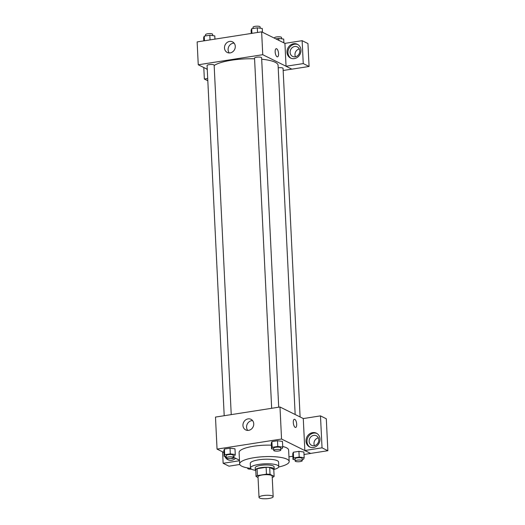 <?xml version="1.0" encoding="UTF-8"?>
<svg xmlns="http://www.w3.org/2000/svg" width="525" height="525" viewBox="0 0 525 525"><rect width="100%" height="100%" fill="white"/><g stroke="black" fill="none" stroke-linecap="round" stroke-linejoin="round"><path stroke-width="0.79" d="M272.547 496.02A7.088 1.726 -2.8 0 1 273.171 496.676A7.088 1.726 -2.8 0 1 266.182 498.75A7.088 1.726 -2.8 0 1 259.022 497.372A7.088 1.726 -2.8 0 1 264.567 495.41A7.088 1.726 -2.8 0 1 272.547 496.02M259.022 497.372L258.011 476.785A7.088 1.726 -2.8 0 1 263.557 474.817A7.088 1.726 -2.8 0 1 271.537 475.427A7.088 1.726 -2.8 0 1 272.167 476.09L273.171 496.676M256.062 476.516L255.721 469.652A9.142 2.231 -2.8 0 1 257.073 468.72L266.123 467.303L266.457 474.167L257.408 475.584A9.142 2.231 -2.8 0 0 256.062 476.516L258.051 477.501M272.226 477.376L272.77 477.291A9.142 2.231 -2.8 0 0 274.122 476.359L270.034 474.331A9.142 2.231 -2.8 0 0 266.457 474.167M274.122 476.359L273.781 469.494L269.699 467.473L270.034 474.331M266.123 467.303A9.142 2.231 -2.8 0 1 269.699 467.473M273.801 469.816A9.443 2.303 177.2 0 0 274.188 469.114A9.443 2.303 177.2 0 0 264.639 467.276A9.443 2.303 177.2 0 0 255.321 470.033A9.443 2.303 177.2 0 0 255.773 470.695M255.321 470.033L255.209 467.749A9.443 2.303 -2.8 0 1 262.598 465.13A9.443 2.303 -2.8 0 1 273.243 465.944A9.443 2.303 -2.8 0 1 274.076 466.823L274.188 469.114M257.073 468.72L257.408 475.584M274.122 469.416A14.168 3.452 177.2 0 0 278.795 466.594A14.168 3.452 177.2 0 0 264.475 463.837A14.168 3.452 177.2 0 0 250.491 467.978A14.168 3.452 177.2 0 0 255.412 470.334M278.795 466.594L278.572 462.02A14.168 3.452 177.2 0 0 264.252 459.263A14.168 3.452 177.2 0 0 250.268 463.404L250.491 467.978M278.723 466.994A24.793 6.044 177.2 0 0 289.183 461.501A24.793 6.044 177.2 0 0 264.121 456.678A24.793 6.044 177.2 0 0 239.649 463.923A24.793 6.044 177.2 0 0 250.602 468.366M239.649 463.923L239.092 452.484A24.793 6.044 -2.8 0 1 271.392 445.161M282.713 446.48A24.793 6.044 -2.8 0 1 286.433 447.746A24.793 6.044 -2.8 0 1 288.625 450.063L289.183 461.501M288.953 456.835L292.845 456.225M304.014 454.479L310.669 453.442L281.544 439.025L217.048 449.105L223.919 452.504M233.317 457.157L239.472 460.202M302.177 459.447L303.568 459.231L304.178 457.715L303.896 451.999L298.922 451.349L293.331 452.222L292.727 453.744L293.002 459.46L295.103 459.729M233.277 456.258L234.662 456.041L235.272 454.525L234.99 448.803L230.016 448.16L224.431 449.033L223.821 450.548L224.103 456.271L226.196 456.54M280.744 448.842L282.135 448.626L282.745 447.103L282.463 441.387L277.489 440.744L271.897 441.617L271.294 443.133L271.569 448.849L273.669 449.124M303.332 418.556L279.983 407L215.486 417.08L217.048 449.105M235.607 458.292A7.678 6.818 116.3 0 1 231.663 460.267A7.678 6.818 116.3 0 1 227.896 459.71A7.678 6.818 116.3 0 1 224.844 456.363M239.498 460.733L223.145 463.286L222.587 451.848M225.671 456.474A7.678 6.818 -63.7 0 0 226.255 457.741M226.524 458.167A7.678 6.818 -63.7 0 0 228.388 459.926M234.452 457.721A5.316 4.718 116.3 0 1 231.013 458.443M232.765 458.417A5.316 4.718 116.3 0 1 232.621 458.076M223.145 463.286L228.972 466.174L239.787 464.481M248.627 430.356A5.926 5.263 116.3 0 1 245.72 429.929A5.926 5.263 116.3 0 1 243.633 422.284A5.926 5.263 116.3 0 1 250.976 419.311A5.926 5.263 116.3 0 1 253.608 425.394A5.926 5.263 116.3 0 1 248.627 430.356M279.983 407L281.544 439.025M252.577 420.61A5.926 5.263 -63.7 0 0 247.242 424.075A5.926 5.263 -63.7 0 0 247.728 430.421M295.627 427.442A4.134 1.608 81.1 0 0 296.684 424.2A4.134 1.608 -98.9 0 1 295.627 427.442A4.134 1.608 -98.9 0 1 293.403 423.603A4.134 1.608 -98.9 0 1 294.348 419.272A4.134 1.608 -98.9 0 1 296.691 424.2A4.134 1.608 81.1 0 0 294.348 419.272M304.841 450.522L322.042 447.832L320.48 415.879L303.279 418.569L304.841 450.522L310.669 453.442M313.359 447.497A7.678 6.818 116.3 0 1 309.592 446.939A7.678 6.818 116.3 0 1 306.882 437.036A7.678 6.818 116.3 0 1 316.398 433.184A7.678 6.818 116.3 0 1 319.81 441.072A7.678 6.818 116.3 0 1 313.359 447.497M316.877 433.447A7.678 6.818 -63.7 0 0 307.853 437.515A7.678 6.818 -63.7 0 0 310.085 447.162M309.127 441.302A5.316 4.718 116.3 0 1 311.404 436.406A5.316 4.718 116.3 0 1 316.326 435.783A5.316 4.718 116.3 0 1 318.806 439.786A5.316 4.718 116.3 0 1 316.529 444.682A5.316 4.718 116.3 0 1 311.607 445.305A5.316 4.718 116.3 0 1 309.127 441.302M314.462 445.646A5.316 4.718 116.3 0 1 318.327 437.843M320.48 415.879L326.301 418.766L327.863 450.719L322.042 447.832M310.669 453.403L327.863 450.719M261.693 59.22A33.062 8.059 -2.8 0 1 275.159 62.252A33.062 8.059 -2.8 0 1 278.086 65.343L295.162 414.514M214.167 65.527A33.062 8.059 -2.8 0 1 254.579 58.793M278.709 407.197L261.621 57.77A3.544 0.866 177.2 0 0 258.037 57.081A3.544 0.866 177.2 0 0 254.546 58.117L271.668 408.299M278.204 67.81A3.544 0.866 -2.8 0 1 282.739 68.047A3.544 0.866 -2.8 0 1 283.054 68.381L300.103 416.962M224.201 415.715L207.073 65.533A3.544 0.866 -2.8 0 1 209.843 64.549A3.544 0.866 -2.8 0 1 213.832 64.857A3.544 0.866 -2.8 0 1 214.148 65.185L231.236 414.619M291.815 69.129L283.152 70.488M286.046 66.242L303.247 63.591L302.131 40.674L284.931 43.365L286.046 66.242L262.749 54.705L198.253 64.785L207.257 69.241M299.303 48.95A5.316 4.718 -63.7 0 0 295.444 56.753M303.247 63.591L309.074 66.472L307.952 43.562L302.131 40.674M309.074 66.472L291.874 69.162L286.046 66.275M207.277 69.674A7.678 6.818 116.3 0 1 206.647 68.939M299.782 50.892A5.316 4.718 116.3 0 1 297.511 55.788A5.316 4.718 116.3 0 1 292.589 56.411A5.316 4.718 116.3 0 1 290.712 49.553A5.316 4.718 116.3 0 1 297.301 46.889A5.316 4.718 116.3 0 1 299.782 50.892M297.859 44.553A7.678 6.818 -63.7 0 0 288.835 48.628A7.678 6.818 -63.7 0 0 291.067 58.268M294.341 58.603A7.678 6.818 116.3 0 1 290.568 58.052A7.678 6.818 116.3 0 1 287.864 48.142A7.678 6.818 116.3 0 1 297.38 44.29A7.678 6.818 116.3 0 1 300.792 52.178A7.678 6.818 116.3 0 1 294.341 58.603M207.71 78.52L204.35 79.045L203.792 67.528M204.35 79.045L207.815 80.758M284.931 43.365L261.634 31.835L197.137 41.915L198.253 64.785M224.497 48.011A5.926 5.263 116.3 0 1 227.03 42.551A5.926 5.263 116.3 0 1 232.516 41.856A5.926 5.263 116.3 0 1 234.603 49.501A5.926 5.263 116.3 0 1 227.259 52.474A5.926 5.263 116.3 0 1 224.497 48.011M261.634 31.835L262.749 54.705M234.117 43.155A5.926 5.263 -63.7 0 0 228.106 49.796A5.926 5.263 -63.7 0 0 229.268 52.966M278.565 53.609A4.134 1.608 -98.9 0 1 277.502 56.851A4.134 1.608 -98.9 0 1 275.277 53.012A4.134 1.608 -98.9 0 1 276.229 48.681A4.134 1.608 -98.9 0 1 278.565 53.609M277.502 56.851A4.134 1.608 81.1 0 0 278.558 53.609A4.134 1.608 81.1 0 0 276.222 48.681M262.454 32.235L262.27 28.475L257.289 27.832L251.705 28.704L251.094 30.22L251.252 33.456M257.289 27.832L257.519 32.478M251.705 28.704L251.934 33.351M253.096 28.488L253.03 27.234A3.544 0.866 -2.8 0 1 255.806 26.25A3.544 0.866 -2.8 0 1 259.796 26.552A3.544 0.866 -2.8 0 1 260.111 26.887L260.17 28.199M214.955 39.126L214.797 35.89L209.823 35.247L204.238 36.12L203.628 37.636L203.785 40.871M209.823 35.247L210.046 39.893M204.238 36.12L204.461 40.766M205.623 35.903L205.564 34.65A3.544 0.866 -2.8 0 1 208.333 33.672A3.544 0.866 -2.8 0 1 212.323 33.974A3.544 0.866 -2.8 0 1 212.638 34.302L212.704 35.621M283.887 42.847L283.703 39.086L278.723 38.437L275.874 38.883M278.723 38.437L278.814 40.34M274.483 38.194L274.463 37.839A3.544 0.866 -2.8 0 1 277.239 36.862A3.544 0.866 -2.8 0 1 281.229 37.163A3.544 0.866 -2.8 0 1 281.544 37.498L281.603 38.811M282.745 447.103L277.764 446.46L272.18 447.333L271.569 448.849M273.728 450.437L273.617 448.153A3.544 0.866 -2.8 0 1 276.393 447.169A3.544 0.866 -2.8 0 1 280.383 447.471A3.544 0.866 -2.8 0 1 280.698 447.805L280.809 450.096A3.544 0.866 -2.8 0 1 277.312 451.126A3.544 0.866 -2.8 0 1 273.728 450.437A3.544 0.866 -2.8 0 1 276.504 449.459A3.544 0.866 -2.8 0 1 280.494 449.761A3.544 0.866 -2.8 0 1 280.809 450.096M282.463 441.387L277.489 440.744L277.764 446.46M277.489 440.744L271.897 441.617L272.18 447.333M271.897 441.617L271.294 443.133M235.272 454.525L230.298 453.882L224.713 454.755L224.103 456.271M226.262 457.859L226.15 455.569A3.544 0.866 -2.8 0 1 228.92 454.591A3.544 0.866 -2.8 0 1 232.91 454.893A3.544 0.866 -2.8 0 1 233.225 455.221L233.336 457.511A3.544 0.866 -2.8 0 1 229.838 458.548A3.544 0.866 -2.8 0 1 226.262 457.859A3.544 0.866 -2.8 0 1 229.031 456.875A3.544 0.866 -2.8 0 1 233.021 457.183A3.544 0.866 -2.8 0 1 233.336 457.511M234.99 448.803L230.016 448.16L230.298 453.882M230.016 448.16L224.431 449.033L224.713 454.755M224.431 449.033L223.821 450.548M304.178 457.715L299.197 457.072L293.613 457.944L293.002 459.46M295.162 461.048L295.05 458.758A3.544 0.866 -2.8 0 1 297.826 457.78A3.544 0.866 -2.8 0 1 301.816 458.082A3.544 0.866 -2.8 0 1 302.131 458.417L302.243 460.701A3.544 0.866 -2.8 0 1 298.745 461.738A3.544 0.866 -2.8 0 1 295.162 461.048A3.544 0.866 -2.8 0 1 297.938 460.064A3.544 0.866 -2.8 0 1 301.928 460.373A3.544 0.866 -2.8 0 1 302.243 460.701M303.896 451.999L298.922 451.349L299.197 457.072M298.922 451.349L293.331 452.222L293.613 457.944M293.331 452.222L292.727 453.744M251.449 469.147A3.544 0.866 -2.8 0 1 247.695 468.471A3.544 0.866 -2.8 0 1 248.135 468.018M247.669 467.939L247.695 468.471"/></g></svg>
